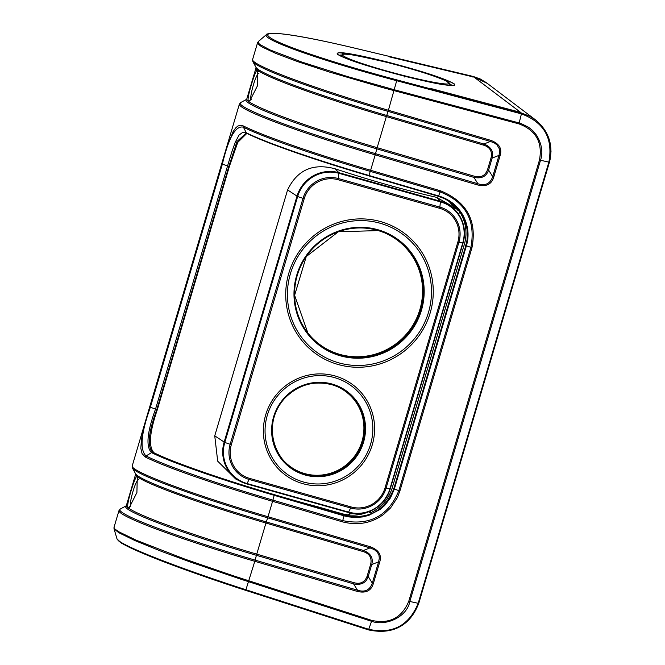 <?xml version="1.0" encoding="UTF-8"?>
<svg xmlns="http://www.w3.org/2000/svg" width="665" height="665" viewBox="0 0 665 665"><rect width="100%" height="100%" fill="white"/><g stroke="black" fill="none" stroke-linecap="round" stroke-linejoin="round"><path stroke-width="1" d="M336.207 386.182A46.625 45.677 -52.9 0 1 361.128 444.012A46.625 45.677 -52.9 0 1 304.695 473.588A46.625 45.677 -52.9 0 1 281.578 458.135M383.796 232.492A65.012 63.682 -52.9 0 1 418.709 313.107A65.012 63.682 -52.9 0 1 339.99 354.428A65.012 63.682 -52.9 0 1 307.687 332.783M138.603 479.631C134.92 480.62 128.544 506.082 130.772 506.057L130.806 506.082M259.001 73.175C255.318 74.164 248.943 99.634 251.171 99.6L251.204 99.625M364.653 512.89L355.16 515.092M352.807 513.405L352.151 513.305M348.169 515.018L349.499 513.688L350.646 513.463M449.183 201.262L455.899 208.918L456.373 208.212M453.962 208.727L454.27 207.688L455.899 208.918M454.27 207.688L448.842 201.038M385.027 487.919L389.906 488.9L462.757 242.974A33.616 32.934 127.1 0 0 440.496 201.886L338.951 173.324A33.616 32.934 127.1 0 0 297.646 196.532L287.588 189.916C297.205 169.899 313.057 162.867 335.143 168.81C371.245 180.656 405.093 190.173 436.681 197.372L450.92 205.452L455.625 210.514A34.131 33.441 -52.9 0 1 463.056 242.974L458.908 242.251L386.066 488.176A28.753 28.163 -52.9 0 1 350.729 508.027L249.192 479.465A28.753 28.163 -52.9 0 1 230.148 444.32L302.991 198.394A28.753 28.163 -52.9 0 1 338.327 178.544L338.069 179.725L439.607 208.295A27.573 27.016 -52.9 0 1 457.869 241.994L385.027 487.919A27.573 27.016 -52.9 0 1 351.137 506.954L249.599 478.393A27.573 27.016 -52.9 0 1 231.337 444.686L304.188 198.76A27.573 27.016 -52.9 0 1 338.069 179.725M287.588 189.916L214.745 435.841L217.688 461.169L235.651 478.95L240.647 481.518A34.131 33.441 -52.9 0 1 224.122 442.175L296.972 196.25A34.131 33.441 -52.9 0 1 338.909 172.692L440.454 201.254A34.131 33.441 -52.9 0 1 455.625 210.514C463.804 219.924 466.29 230.747 463.073 242.999L390.222 488.925L463.048 243.008M128.303 507.445L129.417 507.345L136.907 492.541L137.273 477.171C137.073 469.764 124.804 507.994 128.303 507.445L130.772 506.057M137.273 477.171L137.888 478.31M248.702 100.989L249.807 100.889L257.305 86.093L257.671 70.723C257.471 63.308 245.194 101.537 248.702 100.989L251.171 99.6M257.671 70.723L258.286 71.853M370.937 510.828L370.339 512.865A39.559 38.761 -52.9 0 0 392.284 487.644L393.796 488.792C384.57 511.136 368.011 519.955 344.129 515.25L274.312 494.743A133.806 9.626 -163.5 0 1 152.8 452.441A1.696 1.571 116.7 0 0 151.578 452.632L146.026 455.957C139.583 449.681 141.022 433.464 150.34 407.304L222.384 164.08L227.555 165.942L155.51 409.166C147.065 432.317 145.735 446.805 151.537 452.607L154.056 452.799A132.501 9.534 16.5 0 0 317.538 506.747L318.51 507.029M317.538 506.747L342.018 513.704C351.145 516.181 360.081 515.525 368.834 511.726L368.701 511.784M370.339 512.865L368.834 511.726M458.052 210.539L450.355 202.052L459.548 211.678L458.734 214.429M392.284 487.644L464.328 244.421A39.559 38.761 -52.9 0 0 459.548 211.678M246.865 133.382L237.746 142.393L229.359 166.491L228.868 166.35L236.989 141.479L246.2 133.141L246.981 133.441A1.696 1.571 116.7 0 1 246.324 132.792L247.205 133.524M154.056 452.799C148.353 447.013 149.434 432.649 157.314 409.715L229.359 166.491M152.75 452.416C147.065 446.631 148.42 432.35 156.815 409.574L228.868 166.35L227.555 165.934L231.744 152.177L235.244 142.235L239.051 135.07L242.742 132.327L246.274 132.767L243.415 127.198C235.676 125.261 228.669 137.555 222.384 164.08L221.794 163.814L226.989 146.948L233.149 131.579L235.56 128.037L237.729 126.117L240.273 125.261L243.307 125.934A140.165 10.083 16.5 0 0 370.638 170.273L368.776 175.859L438.634 195.951L368.925 175.469A135.012 9.709 16.5 0 1 246.324 132.792M243.307 125.934A1.696 1.571 116.7 0 0 243.415 127.198A139.667 10.05 -163.5 0 0 370.289 171.379L440.114 191.886C465.658 202.01 475.916 220.522 470.887 247.422L398.842 490.645L394.362 489.033L466.406 245.809C469.34 235.95 468.31 225.992 463.314 215.925C457.969 206.05 449.773 199.4 438.742 195.976L438.592 196.366L368.767 175.851C310.804 158.611 270.206 144.471 246.973 133.441M451.56 202.925C445.101 198.76 440.779 196.574 438.592 196.366L444.677 198.719L451.56 202.925L457.005 207.887L461.211 213.357L464.561 219.832L466.498 226.05L467.312 231.445L467.063 239.915L465.841 245.568L393.796 488.792L394.362 489.033L390.555 497.769L384.611 505.558L380.189 509.382L368.776 515.4L362.566 516.946L355.559 517.495L348.427 516.871L343.996 515.824L344.129 515.25M483.497 145.12L483.837 144.006C491.086 146.815 493.854 151.495 492.15 158.062L491.086 157.721C492.441 151.312 489.906 147.115 483.497 145.12L386.348 116.583L376.806 148.852A135.012 9.709 -163.5 0 1 246.516 99.409L246.798 98.977A134.513 9.676 16.5 0 0 377.138 147.672L474.286 176.2C480.753 177.996 485.167 175.834 487.528 169.725L491.086 157.721M353.888 582.656C360.355 584.452 364.769 582.291 367.13 576.173L368.194 576.522C366.058 582.931 361.178 585.375 353.556 583.845L353.888 582.656L256.748 554.128L256.407 555.308A135.012 9.709 -163.5 0 1 126.117 505.865L126.4 505.425A134.513 9.676 16.5 0 0 256.748 554.128L265.95 523.039A134.513 9.676 -163.5 0 1 135.61 474.345L126.4 505.425M363.098 551.568L363.439 550.462C370.688 553.263 373.456 557.952 371.752 564.51L370.688 564.169C372.043 557.769 369.507 553.563 363.098 551.568L265.95 523.039L266.299 521.934A135.012 9.709 16.5 0 1 135.61 473.829L135.61 474.345M487.528 169.725L488.592 170.065C486.456 176.474 481.576 178.918 473.954 177.389L474.286 176.2M499.365 148.86L497.046 144.945L494.436 143L490.438 141.454L490.787 140.348C499.24 143.524 502.333 148.652 500.063 155.751L498.999 155.402L499.698 151.761L499.365 148.86M372.309 583.122C369.815 590.179 364.885 592.54 357.512 590.196L255.136 560.13L254.803 561.31A140.165 10.083 -163.5 0 1 118.985 510.57L120.357 508.974A139.667 10.05 16.5 0 0 255.136 560.13L256.407 555.308L353.556 583.845L357.512 590.196L357.18 591.385C365.858 593.463 371.253 590.819 373.364 583.463L372.309 583.122L368.194 576.522L371.752 564.51L378.601 561.859L379.299 558.209L378.967 555.317L377.487 552.366L374.42 549.664L370.039 547.91L370.388 546.796C378.842 549.98 381.934 555.109 379.665 562.199L378.601 561.859L372.309 583.122M274.312 494.743L274.18 495.317L343.996 515.824L342.724 520.637L272.908 500.13L272.575 501.319A140.165 10.083 -163.5 0 1 145.244 456.98L142.086 453.688L140.83 448.31L141.462 439.166L143.931 427.736L221.794 163.814M398.842 490.645C388.402 515.949 369.698 525.949 342.724 520.637L342.392 521.826C357.828 525.757 371.627 523.239 383.78 514.269L390.596 507.902L397.379 497.578L399.898 490.986L398.842 490.645M399.898 490.986L471.942 247.762C477.162 220.506 466.664 201.512 440.454 190.78L438.634 195.951M492.707 176.666C490.213 183.723 485.284 186.084 477.911 183.748L375.534 153.673L375.201 154.862A140.165 10.083 -163.5 0 1 239.383 104.114L240.755 102.518A139.667 10.05 16.5 0 0 375.534 153.673L376.806 148.852L473.954 177.389L477.911 183.748L477.578 184.928C486.256 187.006 491.651 184.363 493.763 177.006L492.707 176.666L488.592 170.065L492.15 158.062L498.999 155.402L492.707 176.666M339.532 55.536L341.062 55.444M450.296 84.663L451.626 85.577M252.592 59.534A140.165 10.083 16.5 0 0 388.41 110.274L388.061 111.388A139.667 10.05 -163.5 0 1 252.866 61.621L252.592 59.534L257.571 42.718L258.012 44.023L261.752 46.841L275.933 53.483L298.061 61.754L329.15 71.961L382.89 87.655L518.933 123.881C535.882 130.24 542.731 142.277 539.481 159.999L408.792 601.193L409.831 601.476C407.013 617.203 385.6 626.447 371.552 621.293L371.843 620.428L232.675 575.566L185.011 559.165L136.125 540.163L118.744 531.734L114.887 529.024L114.006 527.387L114.014 528.791L118.744 532.682L135.095 540.662L161.637 551.443L190.78 562.191L240.705 579.157L371.552 621.293L368.743 629.298L245.917 589.755L254.803 561.31L357.18 591.385M338.917 55.203L341.32 54.979M450.272 84.131L452.267 85.585M539.481 159.999L540.52 160.273C543.155 152.443 541.859 144.13 536.622 135.311L532.848 130.706L528.525 127.215L520.778 123.424L519.174 122.95L518.933 123.881M454.062 85.436A60.872 4.68 15 0 0 454.328 85.336A60.872 4.68 15 0 0 425.292 72.876A60.872 4.68 15 0 0 386.107 61.862L349.516 53.89L339.483 52.784L337.255 53.175L337.155 53.882M490.787 140.348L388.41 110.274L396.697 80.714L521.418 113.89L521.576 113.05L396.889 79.891A132.451 10.175 -165 0 1 269.441 37.115A132.451 10.175 -165 0 1 355.01 48.204L473.231 76.467L472.624 76.974L473.231 76.467L480.338 79.019L486.522 82.809M257.571 42.718L258.419 41.438L258.51 43.183L259.924 44.497L269.899 49.867L301.819 62.053L347.612 76.591L394.445 89.792L519.174 122.95L521.418 113.89C544.111 122.302 553.263 138.395 548.858 162.169L418.169 603.371C408.892 625.732 392.416 634.377 368.743 629.298L368.36 629.863L368.61 629.256M386.082 61.67C351.211 53.15 335.019 50.698 337.512 54.331C346.773 59.659 369.499 67.057 405.692 76.508C441.111 85.153 457.229 87.547 454.029 83.682C444.129 78.237 421.477 70.897 386.082 61.67L386.091 62.144M519.988 112.244L433.065 89.085A132.593 10.183 15 0 1 431.153 88.62L520.595 112.36L473.987 77.098L390.995 57.257A132.593 10.183 15 0 0 389 56.733L473.896 77.024L487.196 83.316M521.576 113.05L530.005 116.35L536.264 120.465L541.983 126.084L546.223 132.343L548.592 137.555L550.454 144.48L551.011 151.421L550.08 159.617L549.423 162.243L540.52 160.273L409.831 601.476L418.717 603.413C410.022 625.782 393.281 634.61 368.476 629.896M473.987 77.098L487.245 83.349L535.4 119.791C548.883 131.03 553.554 145.178 549.423 162.243L418.734 603.438C409.341 626.172 392.591 634.992 368.485 629.905L245.676 590.362L368.36 629.863M520.096 112.277L521.46 113.017L521.277 113.848M336.357 386.24L332.616 384.919A46.791 45.835 127.1 0 0 280.672 403.364A46.791 45.835 127.1 0 0 281.769 458.385A46.791 45.835 127.1 0 0 305.16 474.137A46.791 45.835 127.1 0 0 361.876 444.228A46.791 45.835 127.1 0 0 336.357 386.24A46.791 45.835 127.1 0 0 332.616 384.919C314.279 380.139 298.319 384.603 284.728 398.302C273.988 408.019 264.795 434.511 281.769 458.385M383.913 232.542L378.352 230.589A65.178 63.848 127.1 0 0 306.241 256.549A65.178 63.848 127.1 0 0 307.878 333.032A65.178 63.848 127.1 0 0 340.455 354.969A65.178 63.848 127.1 0 0 419.465 313.315A65.178 63.848 127.1 0 0 383.913 232.542A65.178 63.848 127.1 0 0 378.352 230.589L338.319 231.777L306.257 256.557L294.603 295.318L307.878 333.032M273.598 416.855A47.564 46.6 -52.9 0 1 333.007 384.304A47.564 46.6 -52.9 0 1 363.356 442.815A47.564 46.6 -52.9 0 1 304.778 474.91A47.564 46.6 -52.9 0 1 273.598 416.855M296.715 275.219A65.951 64.613 -52.9 0 1 378.742 229.974A65.951 64.613 -52.9 0 1 421.244 310.971A65.951 64.613 -52.9 0 1 340.073 355.742A65.951 64.613 -52.9 0 1 296.715 275.219M332.841 377.155A54.597 53.491 127.1 0 0 267.313 415.268A54.597 53.491 127.1 0 0 303.996 482.15A54.597 53.491 127.1 0 0 370.871 443.256A54.597 53.491 127.1 0 0 332.841 377.155M378.584 222.825A72.984 71.504 127.1 0 0 290.439 273.631A72.984 71.504 127.1 0 0 339.283 362.982A72.984 71.504 127.1 0 0 428.759 311.42A72.984 71.504 127.1 0 0 378.584 222.825M333.331 375.501A56.359 55.212 127.1 0 0 265.269 445.417A56.359 55.212 127.1 0 0 358.36 468.551A56.359 55.212 127.1 0 0 333.331 375.501M379.092 221.171A74.746 73.225 -52.9 0 1 411.294 344.869A74.746 73.225 -52.9 0 1 288.095 313.19A74.746 73.225 -52.9 0 1 379.092 221.171M439.607 208.295L439.864 207.106A28.753 28.163 -52.9 0 1 458.908 242.251L457.869 241.994M335.143 168.81L338.909 172.692L338.327 178.544L439.864 207.106L440.454 201.254L436.681 197.372M304.188 198.76L297.646 196.532L224.795 442.458L231.337 444.686M249.599 478.393L247.064 483.546L348.601 512.108L351.137 506.954M214.745 435.841L224.795 442.458A33.616 32.934 127.1 0 0 247.064 483.546L246.732 483.896A34.131 33.441 -52.9 0 1 240.647 481.518L246.74 483.904L348.269 512.466L348.601 512.108A33.616 32.934 127.1 0 0 389.906 488.9L390.222 488.925C382.45 508.201 368.468 516.048 348.277 512.466L246.74 483.904M390.197 488.933A34.131 33.441 -52.9 0 1 348.294 512.466M349.499 513.688L349.524 515.051M387.038 62.385L387.055 62.385A55.395 4.256 -165 0 1 448.725 82.452A55.395 4.256 -165 0 1 404.802 75.81A55.395 4.256 -165 0 1 343.148 55.752A55.395 4.256 -165 0 1 387.072 62.394L387.072 62.394C356.59 55.32 341.752 52.626 342.533 54.297L340.829 56.184M157.314 409.715L149.75 407.03M256.008 67.888L256.008 67.365A135.012 9.709 16.5 0 0 386.697 115.477L386.348 116.583A134.513 9.676 -163.5 0 1 256.008 67.888L246.798 98.977M342.018 56.733A56.525 4.339 -165 0 1 341.037 55.528M404.694 77.032L404.802 75.81M387.055 62.385C415.542 69.759 435.45 76.043 446.797 81.255L450.263 84.837A56.525 4.339 -165 0 1 448.9 85.386M367.13 576.173L370.688 564.169M318.028 506.888L342.001 513.696L344.021 515.225L343.896 515.791M471.942 247.762L465.841 245.568L464.328 244.421M247.255 133.549A133.806 9.626 16.5 0 0 368.767 175.851M146.026 455.957A139.667 10.05 16.5 0 0 272.908 500.13L274.18 495.317A135.012 9.709 -163.5 0 1 151.578 452.632M483.837 144.006L386.697 115.477L388.061 111.388L490.438 141.454L483.837 144.006M363.439 550.462L266.299 521.934L267.663 517.836A139.667 10.05 -163.5 0 1 132.468 468.077L132.194 465.99A140.165 10.083 16.5 0 0 268.012 516.73L267.663 517.836L370.039 547.91L363.439 550.462M146.034 455.957A1.696 1.571 116.7 0 0 145.244 456.98M500.063 155.751L493.763 177.006M379.665 562.199L373.364 583.463M342.392 521.826L272.575 501.319L268.012 516.73L370.388 546.796M440.454 190.78L370.638 170.273L375.201 154.862L477.578 184.928M118.353 540.529A132.451 8.878 18 0 0 245.676 590.362L245.917 589.755A133.856 8.969 -162 0 1 117.023 538.949A133.856 8.969 -162 0 1 116.998 538.841M408.792 601.193C401.884 617.827 389.565 624.236 371.843 620.428M454.212 85.394L450.521 85.519C441.917 84.447 439.582 84.763 405.683 76.508L367.462 65.777C356.814 62.577 339.981 56.691 337.147 53.89L337.845 54.563M473.896 77.024L473.114 76.442A1.696 0.574 -76.6 0 0 473.073 76.425L354.952 48.188C314.478 38.587 287.189 33.607 273.074 33.25C268.003 33.682 265.8 34.123 266.474 34.572A133.856 10.283 15 0 0 396.697 80.723L396.88 79.891M485.001 81.712L473.073 76.425A1.696 0.574 -76.6 0 0 473.023 76.417M418.717 603.413L549.39 162.252M342.001 513.696C351.103 516.181 360.031 515.525 368.776 511.726M126.126 505.865L120.357 508.974M450.263 84.837L450.089 85.486M256.008 67.373L252.866 61.621M135.61 473.829L132.468 468.077M246.516 99.409L240.755 102.518M114.006 527.387L118.985 510.57M132.194 465.99L239.383 104.114M114.031 528.8L117.032 538.966M258.436 41.438L266.49 34.555M245.676 590.362C182.493 569.739 141.121 554.012 121.545 543.189L117.023 538.941M487.154 83.283L486.481 82.776"/></g></svg>
